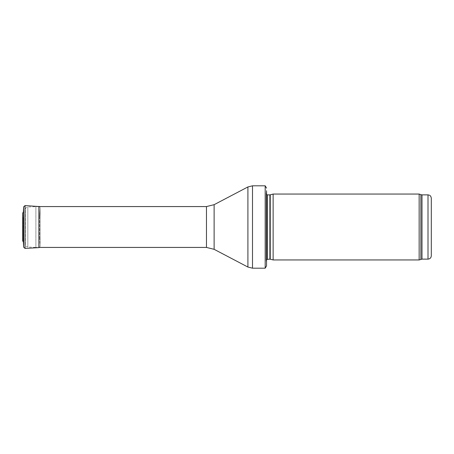 <?xml version="1.0" encoding="UTF-8"?>
<svg xmlns="http://www.w3.org/2000/svg" width="454" height="454" viewBox="0 0 454 454"><rect width="100%" height="100%" fill="white"/><g stroke="black" fill="none" stroke-linecap="round" stroke-linejoin="round"><path stroke-width="0.34" stroke-dasharray="2.27 1.7" d="M431.3 198.165L431.3 255.835M419.15 259.949L419.15 194.051M273.132 259.949L273.132 194.051M266.543 263.246L266.543 190.754L266.543 263.246L266.175 260.63L266.175 193.37L266.175 260.63L266.543 259.518M266.543 265.885L266.543 190.754L266.163 193.557L266.163 260.443L266.163 193.557L266.543 194.482M265.187 268.189L265.187 185.811M25.339 244.377L25.339 209.623L25.339 244.377C25.481 245.915 26.309 246.789 27.842 247.01L27.842 206.99L27.842 247.01L35.889 247.43L35.889 206.57L35.889 247.43L38.885 247.43M23.608 221.773L23.608 232.227L23.608 221.773L22.865 220.621L23.086 237.175L23.086 216.825L23.086 237.175L22.706 240.785L22.706 213.215L23.086 216.825M39.611 216.439L39.611 237.561L39.611 216.439L40.117 207.756L40.117 246.244L40.117 207.756L39.611 216.439M23.37 211.939L23.37 242.061M39.498 206.57L40.117 207.756L39.498 206.57M428.003 259.126L428.003 194.874M421.993 259.126L421.993 194.874M420.869 259.325L420.869 194.675M270.226 259.172L270.226 194.828M269.886 259.126L269.886 194.874M267.48 259.126L267.48 194.874M252.503 268.189L252.503 185.811M247.912 267.054L247.912 186.946M214.123 249.32L214.123 204.68M206.468 247.43L206.468 206.57M23.665 247.192L23.665 206.808M25.049 248.417L25.049 205.583M38.885 247.623L38.885 206.377M22.87 220.57L22.865 233.379L23.608 232.227M38.885 206.57L27.842 206.99C26.309 207.211 25.481 208.085 25.339 209.623M39.498 247.43L40.117 246.318L39.611 237.561M40.117 246.318L40.117 207.682L40.117 246.318M22.7 213.079L22.7 240.921"/><path stroke-width="0.68" d="M428.003 259.126L428.003 194.874L429.314 195.146C429.257 195.175 430.823 195.339 431.3 198.165L431.3 255.835C431.107 257.832 430.006 258.933 428.003 259.126L421.993 259.126L419.15 259.949L273.132 259.949L273.132 194.051L419.15 194.051L419.15 259.949M270.226 259.172L270.226 194.828L269.886 194.874L269.886 259.126L273.132 259.949M269.886 259.126L266.543 259.518M266.543 190.754L266.543 265.885L265.187 268.189L252.503 268.189L247.912 267.054L214.123 249.32L206.468 247.43L38.885 247.43M266.543 188.115L265.187 185.811L265.187 268.189M23.37 242.061L22.7 240.921L22.7 213.079L23.37 211.939L23.665 206.808L23.665 247.192L23.37 242.061L23.665 206.808L25.049 205.583L39.498 206.57L38.885 206.377L38.885 247.623L39.498 247.43M428.003 194.874L421.993 194.874L421.993 259.126M421.993 194.874L420.869 194.675L420.869 259.325M269.886 194.874L267.48 194.874L267.48 259.126M265.187 185.811L252.503 185.811L252.503 268.189M206.468 247.43L206.468 206.57L214.123 204.68L247.912 186.946L247.912 267.054M214.123 204.68L214.123 249.32M25.049 205.583L25.049 248.417L23.665 247.192M22.706 213.215L22.7 240.921M420.869 194.675L419.15 194.051M270.226 194.828L273.132 194.051M267.48 194.874L266.543 194.482M247.912 186.946L252.503 185.811M206.468 206.57L38.885 206.57M25.049 248.417L38.885 247.623"/></g></svg>
